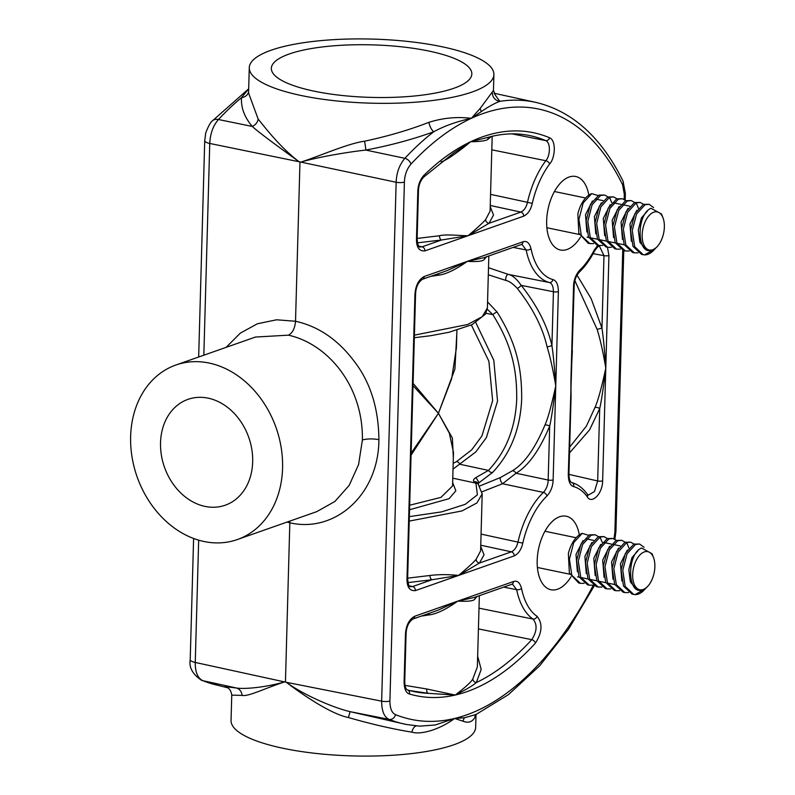 <?xml version="1.0" encoding="UTF-8"?>
<svg xmlns="http://www.w3.org/2000/svg" width="795" height="795" viewBox="0 0 795 795"><rect width="100%" height="100%" fill="white"/><g stroke="black" fill="none" stroke-linecap="round" stroke-linejoin="round"><path stroke-width="1.19" d="M472.061 92.031A122.36 32.048 -178.4 0 1 334.606 100.727A122.36 32.048 -178.4 0 1 249.272 67.714A122.36 32.048 -178.4 0 1 271.115 50.224A122.36 32.048 1.6 0 1 408.57 41.529A122.36 32.048 1.6 0 1 493.904 74.541A122.36 32.048 1.6 0 1 472.061 92.031M428.773 51.029A100.289 26.275 1.6 0 0 325.344 46.607A100.289 26.275 1.6 0 0 271.343 68.39A100.289 26.275 1.6 0 0 314.413 91.226A100.289 26.275 1.6 0 0 417.623 95.668A100.289 26.275 1.6 0 0 471.833 73.985A100.289 26.275 1.6 0 0 428.773 51.029M492.175 136.293L490.088 211.192L485.666 219.509C483.31 222.411 477.437 227.807 468.046 235.718L424.918 250.872C419.194 251.389 416.381 247.434 416.481 239.017L417.812 191.337C418.011 185.046 420.038 179.71 423.914 175.327A3.578 2.335 45.7 0 1 423.477 177.275L453.538 153.107L470.67 141.739C480.12 141.619 485.864 140.824 487.901 139.373L491.509 136.442M470.471 141.878C464.389 147.135 446.949 160.53 441.553 161.683L441.136 161.862M417.127 238.43L439.476 235.747C445.866 233.919 462.919 235.936 468.046 235.718L488.995 223.296A3.578 3.339 -133 0 1 485.666 219.509M488.836 255.95L487.385 307.963L482.227 316.688L467.649 324.509L414.424 335.142M430.721 276.372L438.383 275.199C445.856 274.364 455.505 269.753 467.331 261.356C478.153 261.943 483.897 261.148 484.562 258.971L486.679 256.705M203.838 355.196L209.751 143.458L300.858 162.11C318.805 156.396 347.673 143.537 364.527 141.202C387.572 136.323 409.037 130.032 428.922 122.331C442.904 117.918 457.046 116.587 471.326 118.326L471.326 118.326A311.749 169.792 101.8 0 0 410.945 164.108C406.851 168.977 404.665 174.96 404.407 182.065L389.908 700.981C389.957 708.484 391.846 713.035 395.562 714.655A311.749 169.792 101.8 0 0 454.561 718.471L463.137 721.224A8.357 7.553 100.6 0 1 464.449 717.766L476.016 714.486L508.492 694.591L539.596 665.882L568.465 629.272L594.243 585.905M495.206 94.734L493.457 90.441L480.25 108.329L471.326 118.326L481.382 111.538C488.398 106.729 494.54 103.33 499.807 101.333L494.679 94.207M198.671 357.005L204.713 140.745A11.935 3.13 1.6 0 0 209.751 143.458C210.278 133.461 213.179 125.491 218.466 119.518L252.244 126.445C259.945 133.331 279.641 147.691 299.099 161.743C279.701 147.095 264.228 126.375 258.146 119.071L248.567 92.985L249.272 67.714M574.884 280.695L597.134 329.378C600.305 339.574 603.186 352.513 605.79 368.194C601.517 387.98 597.91 401.087 594.948 407.527L586.382 426.15L569.677 447.138M572.37 350.635L570.909 380.447L573.543 286.299C573.761 279.92 575.819 274.553 579.734 270.201A68.082 37.077 101.8 0 0 594.143 250.216L597.87 245.258M570.81 406.583L570.909 380.447L571.078 397.013L568.922 474.098A3.578 0.934 1.6 0 1 568.286 474.605L574.179 285.783C574.298 280.516 575.987 275.974 579.267 272.178C584.951 266.732 589.989 259.756 594.392 251.24C597.025 247.295 598.744 245.665 599.549 246.331L603.981 255.642L601.954 328.087C603.445 338.253 604.727 351.619 605.79 368.194C603.365 388.129 601.338 401.564 599.708 408.521L589.602 429.837L569.518 452.941M477.994 483.519L492.542 472.469C510.549 453.468 520.258 429.131 521.669 399.458C521.937 369.367 516.909 343.519 497.024 311.978L487.554 301.901M409.355 516.631L441.742 511.861L465.264 504.308L477.388 494.808L475.927 483.141L474.406 481.78C472.796 480.677 473.323 479.256 475.986 477.537L479.037 482.664L478.123 483.708M409.226 521.103L462.044 510.917L476.891 502.967L482.187 493.874L480.597 550.925L476.175 559.243C473.82 562.144 467.947 567.541 458.556 575.451L415.427 590.606C409.703 591.122 406.891 587.167 406.99 578.75L414.93 294.597A3.578 0.934 1.6 0 0 415.566 294.08C415.894 287.194 418.19 282.265 422.443 279.284L447.496 270.479L467.331 261.356L522.981 241.799C526.737 240.537 529.41 242.833 531.01 248.686A68.082 37.077 101.8 0 0 552.982 279.611C556.44 280.605 558.239 284.61 558.388 291.626L555.765 385.774C551.492 405.559 547.884 418.677 544.923 425.106C534.995 448.668 524.084 463.932 512.189 470.888L500.423 477.537L479.773 485.964M513.163 247.394L526.141 249.948A71.659 39.035 101.8 0 0 549.275 282.493C551.939 283.259 553.33 286.339 553.429 291.735L551.929 345.666C553.27 354.471 554.552 367.837 555.765 385.774C552.833 368.771 549.941 355.832 547.099 346.958C542.756 327.629 532.819 308.102 517.287 288.386C512.894 283.726 509.098 281.082 505.928 280.456L488.309 274.762M421.231 616.105L428.893 614.933C436.366 614.098 446.015 609.487 457.841 601.09C468.662 601.676 474.406 600.881 475.072 598.705L477.189 596.439M479.345 595.684L477.358 666.906L472.836 678.841C471.554 681.653 465.681 687.059 455.217 695.059L426.816 688.997L405.023 685.37M476.175 559.243A3.578 3.339 -133 0 0 479.504 563.029L458.556 575.451C448.171 574.368 438.651 574.378 429.986 575.481L407.636 578.164M476.026 714.476L475.668 727.286A122.36 32.048 1.6 0 1 453.826 744.776A122.36 32.048 -178.4 0 1 316.38 753.471A122.36 32.048 -178.4 0 1 231.047 720.459L231.752 695.178C230.948 688.371 226.545 687.297 227.579 687.774L217.949 685.34A317.771 173.072 -78.2 0 1 202.795 680.659L236.562 688.033L225.094 686.612M217.949 685.34L201.463 680.252A11.935 9.967 -68.1 0 0 202.795 680.659C197.657 678.105 195.143 672.033 195.252 662.444L286.319 682.299C302.766 694.9 331.147 714.149 348.429 717.537C371.096 724.066 392.253 728.945 411.89 732.165C421.946 735.256 441.702 728.339 454.561 718.471L464.449 717.766M242.048 695.406A8.357 7.682 -85.2 0 0 236.562 688.033C244.453 689.255 264.556 687.596 284.57 681.931L284.57 681.931C264.576 688.4 248.328 696.788 242.048 695.406L231.832 695.128M456.827 332.886L454.919 369.009L438.433 413.301L452.395 438.085L453.339 457.751M471.365 324.986L488.885 361.228L492.632 400.7L481.919 435.988L471.723 449.821L456.32 461.746L453.19 463.316M411.124 453.17L438.433 413.301L413.012 385.654M288.396 335.162C328.275 344.026 363.365 386.37 362.381 440.033L358.575 464.588L349.174 485.387L334.874 501.476L316.808 511.622L237.288 539.567A92.518 73.706 70.6 0 1 130.638 436.485A92.518 73.706 -109.4 0 1 175.924 365.004L255.443 337.05L288.396 335.162C292.55 333.026 294.925 328.395 295.521 321.25L299.973 161.922M237.288 539.567A92.518 73.706 70.6 0 0 282.573 468.086A92.518 73.706 -109.4 0 0 175.924 365.004M456.906 330.223L456.419 347.773L451.669 378.698L438.433 413.301L413.082 383.339M411.075 455.157L438.433 413.301L449.354 433.225L453.488 452.405L452.554 485.974L440.967 497.382L409.673 505.222M414.93 294.597C415.527 285.624 418.617 279.602 424.202 276.511L467.331 261.356L483.658 257.769L521.222 244.562L522.037 244.463L526.141 249.948A3.578 1.868 168.4 0 0 531.01 248.686M544.923 425.106A3.578 1.52 -160.7 0 1 549.683 426.11C551.303 419.154 553.33 405.708 555.765 385.774L553.131 479.932C552.913 486.311 550.856 491.668 546.94 496.02A68.082 37.077 101.8 0 0 522.782 543.154C521.301 549.574 518.439 553.817 514.206 555.894L458.556 575.451L431.963 579.744L408.004 582.586M607.459 247.255L608.93 255.533L602.64 480.856C602.461 494.669 591.172 504.368 587.257 496.776A68.082 37.077 101.8 0 0 573.692 486.62C570.234 485.626 568.425 481.621 568.286 474.605M477.656 656.233L481.204 669.45L476.314 682.567C473.373 685.3 466.337 689.464 455.217 695.059A287.542 156.605 -78.2 0 1 409.425 694.005C406.026 692.962 404.248 688.967 404.108 682.011L405.44 634.331C406.036 625.357 409.127 619.335 414.712 616.244L457.841 601.09L474.168 597.502L511.732 584.295L512.546 584.196L516.651 589.681A71.659 39.035 101.8 0 0 533.018 619.057L478.997 608.175M405.44 634.331A3.578 0.934 1.6 0 0 406.076 633.814C406.404 626.927 408.7 621.998 412.953 619.017L438.005 610.212L457.841 601.09L513.49 581.533C517.247 580.27 519.92 582.566 521.52 588.419A68.082 37.077 101.8 0 0 537.072 616.334C542.776 623.399 542.23 632.333 535.433 643.125A287.542 156.605 -78.2 0 1 455.217 695.059L428.346 693.339L409.604 690.547M512.05 133.878L545.698 140.596A283.964 154.657 -78.2 0 0 528.913 135.428C515.677 132.815 501.933 133.481 487.693 137.436L470.67 141.739A287.542 156.605 -78.2 0 1 549.544 137.754C556.371 140.407 555.288 157.877 549.703 163.919A68.082 37.077 101.8 0 0 532.272 203.421C530.792 209.85 527.93 214.094 523.696 216.161L468.046 235.718L441.454 240.011A3.578 2.047 80.9 0 1 439.476 235.747M588.797 195.143A37.554 20.451 101.8 0 0 575.62 176.46A37.554 20.451 101.8 0 0 569.091 177.027A37.554 20.451 101.8 0 0 547.109 214.849A37.554 20.451 101.8 0 0 560.316 249.988A37.554 20.451 101.8 0 0 567.073 249.471A37.554 20.451 101.8 0 0 580.539 237.039M579.307 534.876A37.554 20.451 101.8 0 0 566.129 516.194A37.554 20.451 101.8 0 0 559.601 516.76A37.554 20.451 101.8 0 0 537.629 554.572A37.554 20.451 101.8 0 0 550.826 589.721A37.554 20.451 101.8 0 0 557.583 589.204A37.554 20.451 101.8 0 0 571.048 576.773M490.207 206.7L493.526 215.038L488.995 223.296L520.874 212.096L490.247 205.478M491.797 149.818L545.827 160.719A71.659 39.035 101.8 0 0 527.473 202.298L490.555 194.368M547.099 346.958L551.929 345.666C547.447 325.771 537.221 305.678 521.252 285.375C516.651 278.886 512.368 275.229 508.403 274.414L488.508 267.726M549.544 137.754A3.578 2.981 113 0 1 545.698 140.596C550.995 142.643 550.16 156.078 545.827 160.719A3.578 1.968 -143 0 1 549.703 163.919M417.494 242.853L441.454 240.011L422.095 246.818L419.949 246.977C418.538 247.404 417.594 244.582 417.127 238.5L418.458 190.82C418.528 185.682 420.207 181.171 423.477 177.285M492.135 137.654L492.105 138.847M593.09 253.675L603.981 255.642A3.578 0.934 -178.4 0 0 608.93 255.533M597.134 329.378L601.954 328.087L591.162 298.652L577.041 275.149M568.912 474.377L597.681 480.965L594.431 491.618L588.399 495.037L587.227 494.083C582.824 488.031 577.647 484.185 571.694 482.555C570.005 481.889 569.081 479.077 568.922 474.098M594.948 407.527A3.578 1.52 -160.7 0 1 599.708 408.521L597.681 480.965A3.578 0.934 -178.4 0 0 602.64 480.856M512.189 470.888A3.578 2.087 -126.3 0 1 516.005 473.234L548.172 480.041L549.683 426.11C539.467 450.358 528.238 466.069 516.005 473.234L502.549 483.738L482.068 491.777M475.072 598.705A3.578 3.339 47.6 0 1 475.599 596.995M537.072 616.334A3.578 2.932 124.3 0 1 533.018 619.057C537.45 624.502 537.032 631.369 531.766 639.667L478.421 628.915M478.789 615.598L478.759 616.761M428.893 614.933A3.578 2.047 80.5 0 1 429.221 613.293M500.423 477.537A3.578 1.192 -113.9 0 0 500.542 480.399A3.578 1.192 -113.9 0 0 502.549 483.738L543.412 492.423A71.659 39.035 101.8 0 0 517.982 542.031C516.849 546.97 514.653 550.239 511.384 551.829L480.756 545.211M480.717 546.433L484.036 554.771L479.504 563.029L511.384 551.829A3.578 2.852 -109.4 0 1 514.206 555.894M429.986 575.481A3.578 2.047 -99.1 0 0 431.963 579.744L412.605 586.551L410.459 586.71C409.047 587.137 408.103 584.315 407.636 578.233L415.566 294.08M438.383 275.199A3.578 2.047 80.5 0 1 438.711 273.559M484.562 258.971A3.578 3.339 47.6 0 1 485.089 257.262M558.388 291.626A3.578 0.934 -178.4 0 1 553.429 291.735L521.252 285.375A3.578 0.894 -39.9 0 1 517.287 288.386M474.406 481.78A3.578 3.17 -32.2 0 1 477.706 483.062M452.772 478.163L475.927 483.141A3.578 3.359 -38.9 0 1 478.58 484.324M475.986 477.537L488.438 470.392A3.578 1.997 44.4 0 0 492.542 472.469M475.847 322.681L493.804 360.284L497.541 401.137L486.381 437.608L475.817 451.908L453.021 469.12M456.32 461.746A3.578 2.127 -118.7 0 1 459.858 464.25L488.438 470.392C505.918 451.948 515.349 428.326 516.71 399.517C516.979 370.311 512.099 345.219 492.791 314.601A3.578 0.616 -33.4 0 1 497.024 311.978M485.964 313.28L492.791 314.601L487.275 309.205M552.982 279.611A3.578 3.001 105.3 0 1 549.275 282.493L508.403 274.414A3.578 1.759 -76.3 0 0 506.236 276.491A3.578 1.759 -76.3 0 0 505.928 280.456M452.653 482.495L455.853 490.813L449.115 498.654L409.544 509.764M463.137 721.224C468.275 723.281 472.21 721.999 474.923 717.398A8.357 7.731 21.4 0 1 475.36 715.013M474.923 717.398L475.728 714.655M624.174 199.406L624.313 194.387L622.584 184.798A311.749 169.792 101.8 0 0 471.326 118.326C456.916 121.466 444.395 125.938 433.772 131.751C412.853 139.364 390.196 145.465 365.779 150.066C349.591 151.825 319.083 156.744 300.858 162.11L396.149 182.254L381.65 701.17L286.319 682.299C303.004 694.631 333.483 707.858 350.088 711.654L389.192 719.395A317.722 173.042 101.8 0 0 406.245 724.454L350.088 711.654L348.429 717.537M364.527 141.202A8.357 0.805 79.9 0 1 365.779 150.066L404.864 158.314C399.408 164.794 396.506 172.773 396.149 182.254A5.972 1.56 -178.4 0 0 404.407 182.065M492.373 92.637A8.357 8.179 -139.9 0 0 499.807 101.333A317.722 173.042 101.8 0 1 535.671 102.346L494.063 93.244M480.25 108.329A8.357 6.231 -139 0 0 481.382 111.538M258.146 119.071A8.357 6.718 -39.7 0 1 252.244 126.445C244.393 117.034 240.825 107.424 241.541 97.616L248.686 88.841M248.606 91.753A8.357 7.324 6 0 1 241.541 97.616A317.771 173.072 -78.2 0 0 218.466 119.518A11.935 7.443 43 0 0 212.265 120.979L248.686 88.811M226.128 347.355L240.338 333.115L257.421 323.764L276.58 319.789L295.521 321.25C318.606 326.387 338.302 339.902 354.6 361.814C370.49 382.584 378.589 408.541 378.907 439.665C378.649 495.394 334.397 533.216 289.897 522.792L286.965 522.106M285.445 682.12L289.867 521.083M208.121 398.156A56.107 44.699 70.6 0 1 251.806 449.284A56.107 44.699 70.6 0 1 225.691 505.044A56.107 44.699 70.6 0 1 205.09 506.415A56.107 44.699 70.6 0 1 161.305 454.661A56.107 44.699 70.6 0 1 188.485 399.189A56.107 44.699 70.6 0 1 208.121 398.156M406.245 724.454L419.531 726.153L435.253 724.99L454.561 718.471A311.749 169.792 101.8 0 0 593.239 585.339M411.89 732.165A8.357 4.253 97.4 0 1 416.332 725.915M410.945 164.108A5.972 3.727 -137 0 0 404.864 158.314A317.722 173.042 101.8 0 1 433.772 131.751A8.357 3.309 70.4 0 1 428.922 122.331M588.538 535.283L582.208 533.375A25.271 13.763 101.8 0 0 568.365 553.549L569.349 572.957L578.681 582.973L580.38 583.331L571.824 575.302L569.419 559.143L573.732 542.617L582.208 533.375M586.273 573.593L584.901 556.311L591.828 542.558M577.379 571.734L576.007 554.463L582.934 540.709M601.914 587.048L598.158 587.028L589.681 579.157L587.177 563.238L591.391 546.582L599.996 537.072L604.011 536.615L607.37 538.493M593.02 585.19L589.264 585.18L580.797 577.329L578.293 561.22L582.606 544.495L591.102 535.224L595.117 534.767L598.486 536.645M584.126 583.341L580.38 583.331M595.117 534.767L589.403 534.866L580.936 544.118L576.614 560.644L579.028 576.802L587.575 584.822L589.264 585.18M604.011 536.615L598.297 536.714L589.811 545.996L585.488 562.711L588.002 578.83L596.469 586.67L598.158 587.028M612.905 538.463L607.191 538.573L598.585 548.083L594.372 564.738L596.886 580.658L605.363 588.529L607.052 588.876L598.506 580.847L596.091 564.698L600.404 548.172L608.881 538.921L612.905 538.463L616.264 540.342M635.086 594.6L645.421 588.717L643.841 590.347A25.271 13.763 -78.2 0 1 635.086 594.6L633.724 594.422L625.178 586.402L622.763 570.244L627.086 553.718L635.563 544.466L639.577 544.019L644.109 547.288M633.724 594.422L632.035 594.074L623.528 586.134L621.064 570.065L625.357 553.439L633.863 544.118L639.577 544.019M610.808 588.896L607.052 588.876M621.789 540.312L616.085 540.421L607.609 549.663L603.286 566.189L605.701 582.347L614.247 590.377L615.946 590.725L607.469 582.874L604.965 566.765L609.288 550.051L617.775 540.769L621.789 540.312L625.158 542.2M619.693 590.745L615.946 590.725M628.587 592.593L624.84 592.573L616.354 584.713L613.849 568.793L618.063 552.128L626.669 542.617L630.683 542.16L634.052 544.048M630.683 542.16L624.979 542.269L616.483 551.541L612.17 568.266L614.674 584.375L623.141 592.225L624.84 592.573M612.955 579.138L611.574 561.856L618.5 548.103M604.061 577.289L602.69 560.008L609.606 546.254M595.167 575.431L593.795 558.16L600.712 544.406M641.565 548.023L652.069 553.767L653.53 557.613A19.468 10.603 101.8 0 0 644.298 551.919A19.468 10.603 101.8 0 0 632.671 574.606A19.468 10.603 101.8 0 0 643.244 589.483C627.265 597.264 626.202 554.175 641.565 548.023M643.244 589.483C648.134 587.376 651.691 582.198 653.907 573.94A19.468 10.603 101.8 0 0 653.53 557.613M645.421 588.717L646.583 587.465M636.338 588.906L630.356 581.94L628.805 569.777L631.945 557.643L637.978 550.726M621.839 580.986L620.468 563.705L627.394 549.951M654.871 566.795A19.468 10.603 101.8 0 0 647.736 551.641A19.468 10.603 101.8 0 0 632.671 574.606A19.468 10.603 101.8 0 0 639.806 589.761A19.468 10.603 101.8 0 0 654.871 566.795M598.019 195.55L591.699 193.642A25.271 13.763 101.8 0 0 577.856 213.815L578.84 233.223L588.171 243.24L589.87 243.598L581.314 235.568L578.909 219.41L583.222 202.884L591.699 193.642M595.763 233.859L594.392 216.578L601.318 202.824M586.869 232.011L585.498 214.73L592.424 200.976M611.405 247.315L607.648 247.295L599.172 239.424L596.667 223.514L600.871 206.849L609.487 197.339L613.502 196.882L616.86 198.76M602.511 245.456L598.754 245.446L590.288 237.596L587.783 221.487L592.096 204.762L600.593 195.49L604.607 195.033L607.976 196.912M593.617 243.608L589.87 243.598M604.607 195.033L598.893 195.133L590.417 204.385L586.104 220.911L588.519 237.069L597.065 245.089L598.754 245.446M613.502 196.882L607.787 196.991L599.301 206.263L594.978 222.988L597.482 239.096L605.959 246.937L607.648 247.295M622.396 198.73L616.681 198.839L608.076 208.35L603.862 225.005L606.366 240.925L614.853 248.795L616.542 249.143L607.996 241.114L605.581 224.965L609.894 208.439L618.371 199.187L622.396 198.73L625.754 200.608M644.576 254.877L654.911 248.994L653.331 250.614A25.271 13.763 -78.2 0 1 644.576 254.877L643.215 254.698L634.668 246.669L632.254 230.51L636.576 213.984L645.053 204.742L649.068 204.285L653.589 207.555M643.215 254.698L641.525 254.34L633.019 246.41L630.554 230.331L634.837 213.706L643.354 204.385L649.068 204.285M620.289 249.163L616.542 249.143M631.28 200.579L625.576 200.688L617.099 209.94L612.776 226.456L615.191 242.614L623.737 250.644L625.436 250.991L616.96 243.141L614.456 227.032L618.778 210.317L627.265 201.036L631.28 200.579L634.649 202.467M629.183 251.011L625.436 250.991M638.077 252.86L634.321 252.84L625.844 244.979L623.34 229.059L627.553 212.404L636.159 202.884L640.174 202.437L643.543 204.315M640.174 202.437L634.46 202.536L625.973 211.818L621.66 228.533L624.164 244.641L632.631 252.492L634.321 252.84M622.445 239.404L621.064 222.123L627.99 208.37M613.551 237.556L612.17 220.275L619.096 206.521M604.657 235.698L603.286 218.426L610.202 204.673M651.055 208.29L661.559 214.044L663.02 217.88A19.468 10.603 101.8 0 0 653.788 212.186A19.468 10.603 101.8 0 0 642.161 234.873A19.468 10.603 101.8 0 0 652.735 249.749C636.755 257.53 635.692 214.441 651.055 208.29M652.735 249.749C657.624 247.642 661.182 242.465 663.398 234.207A19.468 10.603 101.8 0 0 663.02 217.88M654.911 248.994L656.074 247.732M645.828 249.173L639.846 242.207L638.296 230.043L641.436 217.91L647.468 210.993M631.329 241.253L629.958 223.981L636.875 210.228M664.362 227.072A19.468 10.603 101.8 0 0 657.226 211.907A19.468 10.603 101.8 0 0 642.161 234.873A19.468 10.603 101.8 0 0 649.296 250.028A19.468 10.603 101.8 0 0 664.362 227.072M417.812 191.337A3.578 0.934 1.6 0 0 418.458 190.82M613.998 538.801L614.873 532.302L622.743 250.375M423.914 175.327A287.542 156.605 -78.2 0 1 470.461 141.838M523.696 216.161A3.578 2.852 -109.4 0 0 520.874 212.096C524.144 210.506 526.34 207.247 527.473 202.298L532.272 203.421M487.901 139.373A3.578 3.399 56.5 0 1 488.915 137.098M418.816 246.092L422.095 246.818A3.578 2.852 -109.4 0 1 424.918 250.872M416.481 239.017A3.578 0.934 1.6 0 0 417.127 238.5M594.143 250.216A3.578 1.361 27.2 0 1 594.392 251.24M587.257 496.776A3.578 2.683 -35.6 0 0 587.247 494.102M573.692 486.62A3.578 3.001 -74.7 0 0 571.714 482.555M503.672 587.127L516.651 589.681A3.578 1.868 168.4 0 0 521.52 588.419M522.782 543.154L481.064 534.101M573.543 286.299A3.578 0.934 1.6 0 0 574.179 285.783M579.734 270.201A3.578 2.355 46.3 0 1 579.267 272.178M513.49 581.533A3.578 2.852 70.6 0 1 511.771 584.285M535.433 643.125A3.578 2.216 -137.6 0 0 531.766 639.667A283.964 154.657 -78.2 0 1 476.314 682.567A3.578 3.26 -139.7 0 1 472.836 678.841M426.816 688.997A3.578 2.196 -84.4 0 0 428.346 693.339A283.964 154.657 -78.2 0 1 413.241 691.431A283.964 154.657 -78.2 0 1 407.666 690.01M409.425 694.005A3.578 3.001 -73.5 0 0 407.517 689.961M404.108 682.011A3.578 0.934 1.6 0 0 404.744 681.504L406.076 633.814M414.712 616.244A3.578 2.852 70.6 0 1 412.993 618.997M409.326 585.826L412.605 586.551A3.578 2.852 -109.4 0 1 415.427 590.606M406.99 578.75A3.578 0.934 1.6 0 0 407.636 578.233M424.202 276.511A3.578 2.852 70.6 0 1 422.483 279.264M522.981 241.799A3.578 2.852 70.6 0 1 521.262 244.552M553.131 479.932A3.578 0.934 -178.4 0 1 548.172 480.041C548.013 484.95 546.423 489.074 543.412 492.423A3.578 2.355 -133.7 0 1 546.94 496.02M622.584 184.798A5.972 4.094 -25.9 0 0 623.061 181.18M624.313 194.387A5.972 1.56 1.6 0 0 625.377 193.533L623.051 181.171C601.467 137.306 572.34 111.032 535.671 102.346M614.873 532.302A5.972 1.56 1.6 0 0 615.936 531.448L623.777 250.654M201.463 680.252C192.599 674.22 188.842 667.383 190.214 659.731L190.214 659.731A11.935 3.13 1.6 0 0 195.252 662.444L198.671 540.173M362.381 440.033A11.935 3.13 -178.4 0 1 378.907 439.665M389.908 700.981A5.972 1.56 -178.4 0 1 381.65 701.17C381.719 711.167 384.233 717.249 389.192 719.395A5.972 4.979 111.9 0 0 395.562 714.655M599.996 537.072L602.242 542.409M626.669 542.617L628.915 547.964M609.487 197.339L611.733 202.675M636.159 202.884L638.405 208.23M413.241 691.431L407.507 689.961C405.838 689.285 404.913 686.463 404.744 681.504M482.187 493.874L477.725 483.102M487.385 307.963L485.497 314.095L471.982 324.698L448.847 332.3L430.353 335.758L414.354 337.706M476.016 714.486L475.331 715.063M493.457 90.441L493.904 74.541M625.188 200.111L625.377 193.533M614.883 539.258L615.936 531.448M190.214 659.731L193.602 538.483M204.713 140.745L205.597 134.017C204.941 134.236 209.781 122.261 212.265 120.979M537.4 567.461L569.816 574.209M544.933 531.249L576.117 537.738M586.322 538.861L593.517 540.361M604.101 542.568L611.305 544.058M612.995 544.416L620.189 545.917M577.568 576.812L579.187 577.15M580.877 577.498L588.081 578.999M589.771 579.346L596.966 580.847M598.665 581.205L605.86 582.695M607.549 583.053L614.754 584.544M546.89 227.728L579.307 234.475M554.423 191.516L585.597 198.005M595.813 199.138L603.007 200.628M613.591 202.834L620.796 204.335M622.485 204.683L629.68 206.183M587.058 237.079L588.678 237.417M590.367 237.765L597.562 239.265M599.261 239.623L606.456 241.114M608.155 241.471L615.35 242.962M617.039 243.32L624.244 244.81"/></g></svg>
